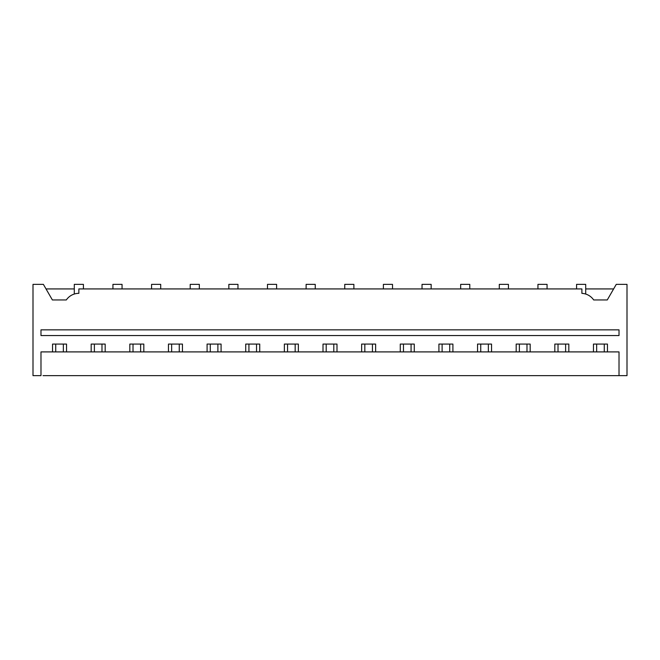 <?xml version="1.0" encoding="UTF-8"?>
<svg xmlns="http://www.w3.org/2000/svg" width="660" height="660" viewBox="0 0 660 660"><rect width="100%" height="100%" fill="white"/><g stroke="black" fill="none" stroke-linecap="round" stroke-linejoin="round"><path stroke-width="0.99" d="M55.737 351.904L55.737 344.075M63.343 344.075L63.343 351.904M94.38 351.904L94.38 344.075M101.986 344.075L101.986 351.904M133.015 351.904L133.015 344.075M140.621 344.075L140.621 351.904M619.014 375.631L619.014 351.904L40.986 351.904L40.986 375.631L33 375.631L33 284.369L43.387 284.369L52.387 299.962L66.313 299.962A15.213 15.213 0 0 1 78.862 293.337L78.862 288.932L581.897 288.932L581.897 293.362A15.213 15.213 0 0 1 593.687 299.962L607.258 299.962L616.259 284.369L627 284.369L627 375.631L43.048 375.631M105.179 351.904L105.179 344.075L91.179 344.075L91.179 351.904M76.04 375.631L81.683 375.631M52.544 351.904L52.544 344.075L66.544 344.075L66.544 351.904M40.986 329.851L40.986 335.552L619.014 335.552L619.014 329.851L40.986 329.851M83.424 288.932L83.424 284.369L74.299 284.369L74.299 294.038M74.299 288.932L46.018 288.932M112.934 288.932L112.934 284.369L122.059 284.369L122.059 288.932M114.675 375.631L120.318 375.631M554.821 351.904L554.821 344.075L568.821 344.075L568.821 351.904M593.456 351.904L593.456 344.075L607.456 344.075L607.456 351.904M129.822 351.904L129.822 344.075L143.814 344.075L143.814 351.904M168.457 351.904L168.457 344.075L182.449 344.075L182.449 351.904M207.091 351.904L207.091 344.075L221.084 344.075L221.084 351.904M245.726 351.904L245.726 344.075L259.726 344.075L259.726 351.904M284.369 351.904L284.369 344.075L298.361 344.075L298.361 351.904M323.004 351.904L323.004 344.075L336.996 344.075L336.996 351.904M361.639 351.904L361.639 344.075L375.631 344.075L375.631 351.904M400.273 351.904L400.273 344.075L414.274 344.075L414.274 351.904M438.916 351.904L438.916 344.075L452.909 344.075L452.909 351.904M477.551 351.904L477.551 344.075L491.543 344.075L491.543 351.904M516.186 351.904L516.186 344.075L530.178 344.075L530.178 351.904M151.569 288.932L151.569 284.369L160.702 284.369L160.702 288.932M190.212 288.932L190.212 284.369L199.337 284.369L199.337 288.932M228.847 288.932L228.847 284.369L237.971 284.369L237.971 288.932M267.481 288.932L267.481 284.369L276.606 284.369L276.606 288.932M306.116 288.932L306.116 284.369L315.249 284.369L315.249 288.932M344.751 288.932L344.751 284.369L353.884 284.369L353.884 288.932M584.611 293.741L585.082 293.857M613.627 288.932L585.701 288.932M585.701 294.038L585.701 284.369L576.576 284.369L576.576 288.932M547.066 288.932L547.066 284.369L537.941 284.369L537.941 288.932M383.394 288.932L383.394 284.369L392.518 284.369L392.518 288.932M422.029 288.932L422.029 284.369L431.153 284.369L431.153 288.932M460.663 288.932L460.663 284.369L469.788 284.369L469.788 288.932M499.298 288.932L499.298 284.369L508.431 284.369L508.431 288.932M171.649 351.904L171.649 344.075M179.256 344.075L179.256 351.904M210.284 351.904L210.284 344.075M217.891 344.075L217.891 351.904M248.927 351.904L248.927 344.075M256.525 344.075L256.525 351.904M287.562 351.904L287.562 344.075M295.168 344.075L295.168 351.904M326.197 351.904L326.197 344.075M333.803 344.075L333.803 351.904M364.832 351.904L364.832 344.075M372.438 344.075L372.438 351.904M403.474 351.904L403.474 344.075M411.073 344.075L411.073 351.904M442.109 351.904L442.109 344.075M449.716 344.075L449.716 351.904M480.744 351.904L480.744 344.075M488.351 344.075L488.351 351.904M519.379 351.904L519.379 344.075M526.985 344.075L526.985 351.904M558.014 351.904L558.014 344.075M565.62 344.075L565.62 351.904M596.656 351.904L596.656 344.075M604.263 344.075L604.263 351.904"/></g></svg>
